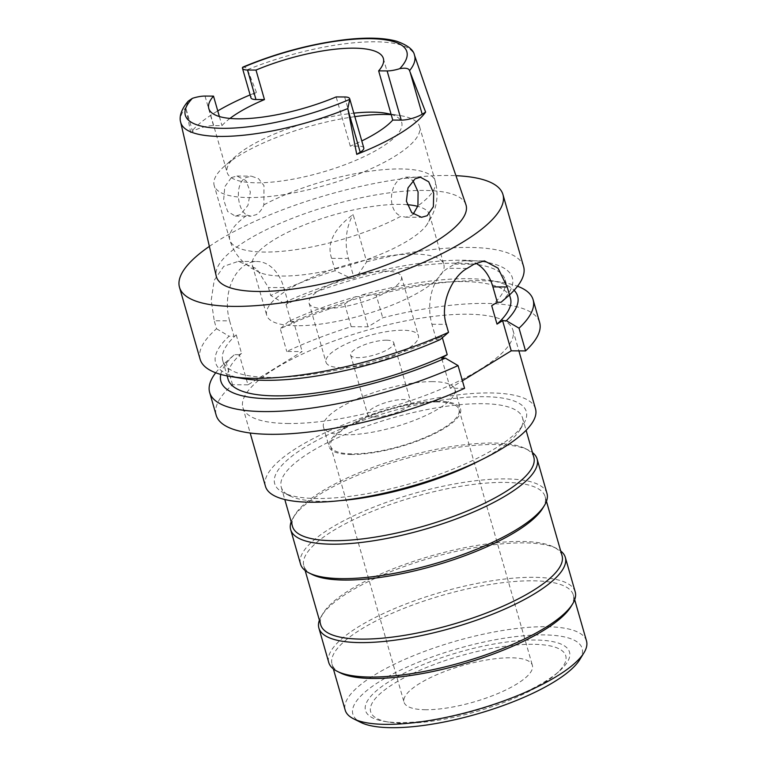 <?xml version="1.0" encoding="UTF-8"?>
<svg xmlns="http://www.w3.org/2000/svg" width="766" height="766" viewBox="0 0 766 766"><rect width="100%" height="100%" fill="white"/><g stroke="black" fill="none" stroke-linecap="round" stroke-linejoin="round"><path stroke-width="0.57" stroke-dasharray="3.83 2.87" d="M363.793 147.924A15.387 4.395 -16 0 0 358.766 146.182L350.273 146.124A90.8 25.939 -16 0 0 361.791 140.925M350.273 146.124L336.169 96.918M391.139 114.44A90.8 25.939 164 0 1 401.71 122.445A90.8 25.939 164 0 1 353.892 161.166A90.8 25.939 164 0 1 256.84 182.806A90.8 25.939 164 0 1 227.148 172.503A90.8 25.939 164 0 1 235.985 156.034A90.8 25.939 164 0 1 353.825 113.148M229.963 118.424A90.8 25.939 -16 0 0 221.977 125.643L213.484 125.595A15.387 4.395 -16 0 0 192.553 131.503L190.686 132.652A122.924 35.121 164 0 1 217.755 110.917M219.373 116.537L221.977 125.643M250.109 94.907A122.924 35.121 164 0 1 256.418 92.332L254.551 93.481A15.387 4.395 -16 0 0 250.942 97.789M190.686 132.652L185.832 107.508L188.216 101.16M465.9 204.618A129.866 37.103 -16 0 0 423.598 190.418A129.866 37.103 -16 0 0 285.622 221.02A129.866 37.103 -16 0 0 216.251 276.2M242.449 67.628C244.191 66.613 245.896 67.293 247.562 69.649L256.418 92.332M231.351 177.616L236.886 176.036L245.963 180.623L250.367 192.084L247.935 205.412L240.476 214.509L235.286 216.089L227.665 211.512L223.653 199.955L224.802 186.713L231.351 177.616M209.357 246.393A168.242 48.067 164 0 1 447.938 175.481A168.242 48.067 164 0 1 455.942 175.682M354.112 278.211L350.78 278.192L335.163 270.714L331.621 258.362C326.546 243.636 333.708 229.005 353.107 214.47L366.684 261.809L357.023 276.43L354.112 278.211L348.444 258.468A42.733 29.357 90.4 0 1 353.107 214.47M335.163 270.714A168.242 48.067 -16 0 0 270.714 295.494L268.426 287.509L256.62 268.675L238.207 261.388L223.768 266.329L214.221 280.299L211.205 300.234L214.231 320.762L229.628 320.858A42.733 29.357 90.4 0 1 245.436 264.873A42.733 29.357 90.4 0 1 257.003 261.512A42.733 29.357 90.4 0 1 283.822 287.614L288.236 302.991L283.315 302.953L270.714 295.494M200.127 359.264A168.242 48.067 -16 0 1 216.519 328.748L214.231 320.762M523.59 266.511A168.242 48.067 -16 0 0 468.562 247.428A168.242 48.067 -16 0 0 366.675 261.809M501.041 302.273A154.349 44.093 -16 0 0 461.869 260.229A154.349 44.093 -16 0 0 357.023 276.43M288.236 302.991L286.024 304.341A146.881 41.958 164 0 1 457.139 263.131A146.881 41.958 164 0 1 505.167 279.791A146.881 41.958 164 0 1 491.715 305.672M350.78 278.192A154.349 44.093 -16 0 0 283.315 302.953M229.628 320.858L234.032 336.236L229.111 336.207A154.349 44.093 -16 0 0 243.195 378.595M216.519 328.748L229.111 336.207M440.057 339.673L436.333 339.654L441.925 336.217A146.881 41.958 164 0 1 270.819 377.427A146.881 41.958 164 0 1 222.791 360.767A146.881 41.958 164 0 1 236.244 334.886L234.032 336.236M236.244 334.886L241.529 353.337L239.327 354.687L247.964 384.819L302.168 351.575L286.771 351.479A168.242 48.067 -16 0 1 351.211 326.689L344.69 303.949A168.242 48.067 164 0 0 280.251 328.729L286.771 351.479M286.024 304.341L291.319 322.792L293.522 321.442L302.168 351.575M351.211 326.689L368.044 326.804L382.732 317.794A168.242 48.067 -16 0 1 484.619 303.413A168.242 48.067 -16 0 1 539.637 322.496M247.964 384.819L232.567 384.724A168.242 48.067 -16 0 0 216.184 415.239M464.579 388.333L450.264 388.238L462.415 380.788M288.82 423.521A140.475 40.129 164 0 1 242.879 407.589A140.475 40.129 164 0 1 316.856 347.687A140.475 40.129 164 0 1 467.001 314.213A140.475 40.129 164 0 1 512.942 330.146A140.475 40.129 164 0 1 438.956 390.038A140.475 40.129 164 0 1 288.82 423.521M368.044 326.804L359.398 296.662L362.308 294.881L376.211 295.044L382.732 317.794M376.211 295.044A168.242 48.067 164 0 1 478.099 280.662A168.242 48.067 164 0 1 503.051 282.549A168.242 48.067 164 0 1 517.529 286.235M450.264 388.238L441.628 358.095M441.925 336.217L442.355 337.701M436.333 339.654L431.928 324.277A42.733 29.357 -89.6 0 1 447.737 268.291L454.516 264.136A42.733 29.357 -89.6 0 1 466.082 260.766A42.733 29.357 -89.6 0 1 475.686 263.188M215.715 372.774A168.242 48.067 164 0 1 226.047 361.983L234.406 354.658L239.327 354.687M232.567 384.724L226.047 361.983M241.529 353.337A146.881 41.958 -16 0 0 228.076 379.218M220.761 374.411A154.349 44.093 164 0 1 234.406 354.658M510.462 298.242A146.881 41.958 -16 0 0 462.425 281.582A146.881 41.958 -16 0 0 291.319 322.792M362.308 294.881A154.349 44.093 164 0 1 467.164 278.68A154.349 44.093 164 0 1 490.049 280.413A154.349 44.093 164 0 1 514.11 290.295M293.522 321.442L288.6 321.404A154.349 44.093 164 0 1 356.066 296.643L344.69 303.949M359.398 296.662L356.066 296.643M288.6 321.404L280.251 328.729M535.511 408.872A140.475 40.129 -16 0 0 489.579 392.939A140.475 40.129 -16 0 0 339.434 426.413A140.475 40.129 -16 0 0 265.457 486.314M317.488 498.503A130.862 37.381 164 0 1 283.487 492.73A130.862 37.381 164 0 1 327.274 435.165A130.862 37.381 164 0 1 483.48 396.683A130.862 37.381 164 0 1 523.628 423.876A130.862 37.381 164 0 1 317.488 498.503M339.692 500.677A125.519 35.858 164 0 1 322.285 501.347A125.519 35.858 164 0 1 289.672 495.813A125.519 35.858 164 0 1 281.237 487.109A125.519 35.858 164 0 1 347.343 433.594A125.519 35.858 164 0 1 481.498 403.672A125.519 35.858 164 0 1 522.546 417.91A125.519 35.858 164 0 1 520.009 429.764A125.519 35.858 164 0 1 480.167 460.395M533.835 457.273A125.519 35.858 -16 0 0 525.399 448.57A125.519 35.858 -16 0 0 492.787 443.035A125.519 35.858 -16 0 0 295.063 514.618A125.519 35.858 -16 0 0 292.526 526.472M291.185 521.78A128.19 36.624 164 0 1 293.263 517.567A128.19 36.624 164 0 1 495.19 444.462A128.19 36.624 164 0 1 528.492 450.111A128.19 36.624 164 0 1 532.494 452.591M546.981 493.438A128.19 36.624 -16 0 0 505.062 478.903A128.19 36.624 -16 0 0 368.053 509.447A128.19 36.624 -16 0 0 300.54 564.111M312.25 574.538A125.519 35.858 164 0 1 303.815 565.835A125.519 35.858 164 0 1 369.921 512.31A125.519 35.858 164 0 1 504.076 482.398A125.519 35.858 164 0 1 545.124 496.636A125.519 35.858 164 0 1 542.587 508.49M562.053 555.676A125.519 35.858 -16 0 0 553.617 546.981A125.519 35.858 -16 0 0 521.004 541.447A125.519 35.858 -16 0 0 323.281 613.02A125.519 35.858 -16 0 0 320.743 624.874M319.403 620.182A128.19 36.624 164 0 1 321.481 615.969A128.19 36.624 164 0 1 523.408 542.864A128.19 36.624 164 0 1 556.71 548.513A128.19 36.624 164 0 1 560.712 550.993M575.199 591.85A128.19 36.624 -16 0 0 533.28 577.305A128.19 36.624 -16 0 0 396.271 607.859A128.19 36.624 -16 0 0 328.758 662.513M340.468 672.941A125.519 35.858 164 0 1 332.032 664.237A125.519 35.858 164 0 1 398.138 610.722A125.519 35.858 164 0 1 532.293 580.8A125.519 35.858 164 0 1 573.341 595.038A125.519 35.858 164 0 1 570.794 606.892M586.497 640.941A125.519 35.858 -16 0 0 545.449 626.703A125.519 35.858 -16 0 0 411.294 656.615A125.519 35.858 -16 0 0 345.188 710.13M579.728 659.689A119.257 34.068 -16 0 0 543.142 634.899A119.257 34.068 -16 0 0 400.781 669.982A119.257 34.068 -16 0 0 360.872 722.443M400.206 722.587A106.11 30.314 164 0 1 384.465 721.39A106.11 30.314 164 0 1 398.588 676.091A106.11 30.314 164 0 1 534.792 640.022A106.11 30.314 164 0 1 559.161 671.303A106.11 30.314 164 0 1 400.206 722.587M532.571 644.283A101.485 28.993 -16 0 0 402.294 678.781A101.485 28.993 -16 0 0 388.793 722.108A101.485 28.993 -16 0 0 403.845 723.248A101.485 28.993 -16 0 0 555.867 674.195A101.485 28.993 -16 0 0 532.571 644.283M425.858 709.737A66.766 19.073 164 0 1 404.027 702.163A66.766 19.073 164 0 1 439.186 673.697A66.766 19.073 164 0 1 510.549 657.783A66.766 19.073 164 0 1 532.38 665.357A66.766 19.073 164 0 1 497.22 693.824A66.766 19.073 164 0 1 425.858 709.737M437.185 401.93A66.766 19.073 -16 0 0 365.822 417.843A66.766 19.073 -16 0 0 330.663 446.31A66.766 19.073 -16 0 0 352.494 453.884A66.766 19.073 -16 0 0 423.857 437.97A66.766 19.073 -16 0 0 459.016 409.504A66.766 19.073 -16 0 0 437.185 401.93M351.479 454.506A68.366 19.533 164 0 1 329.121 446.75A68.366 19.533 164 0 1 365.123 417.604A68.366 19.533 164 0 1 438.2 401.307A68.366 19.533 164 0 1 460.558 409.063A68.366 19.533 164 0 1 424.555 438.219A68.366 19.533 164 0 1 351.479 454.506M432.56 381.631A68.366 19.533 -16 0 0 359.484 397.927A68.366 19.533 -16 0 0 323.482 427.074A68.366 19.533 -16 0 0 345.839 434.829A68.366 19.533 -16 0 0 418.906 418.533A68.366 19.533 -16 0 0 454.918 389.387A68.366 19.533 -16 0 0 432.56 381.631M374.967 416.953A22.434 6.406 164 0 1 367.632 414.416A22.434 6.406 164 0 1 379.448 404.85A22.434 6.406 164 0 1 403.423 399.498A22.434 6.406 164 0 1 410.758 402.045A22.434 6.406 164 0 1 398.942 411.61A22.434 6.406 164 0 1 374.967 416.953M386.428 340.209A22.434 6.406 -16 0 0 362.442 345.562A22.434 6.406 -16 0 0 350.637 355.127A22.434 6.406 -16 0 0 357.971 357.665A22.434 6.406 -16 0 0 381.947 352.322A22.434 6.406 -16 0 0 393.762 342.756A22.434 6.406 -16 0 0 386.428 340.209M341.713 367.642A48.067 13.731 164 0 1 325.99 362.194A48.067 13.731 164 0 1 351.307 341.693A48.067 13.731 164 0 1 402.686 330.242A48.067 13.731 164 0 1 418.408 335.69A48.067 13.731 164 0 1 393.092 356.19A48.067 13.731 164 0 1 341.713 367.642M385.758 271.193A48.067 13.731 -16 0 0 334.378 282.654A48.067 13.731 -16 0 0 309.062 303.145A48.067 13.731 -16 0 0 324.774 308.602A48.067 13.731 -16 0 0 376.154 297.141A48.067 13.731 -16 0 0 401.47 276.65A48.067 13.731 -16 0 0 385.758 271.193M296.835 325.741A92.131 26.322 164 0 1 266.702 315.295A92.131 26.322 164 0 1 315.219 276.009A92.131 26.322 164 0 1 413.697 254.053A92.131 26.322 164 0 1 443.83 264.5A92.131 26.322 164 0 1 395.304 303.786A92.131 26.322 164 0 1 296.835 325.741M407.177 204.675A92.131 26.322 -16 0 0 399.45 204.359A92.131 26.322 -16 0 0 300.971 226.315A92.131 26.322 -16 0 0 252.454 265.601A92.131 26.322 -16 0 0 260.306 272.734A92.131 26.322 -16 0 0 282.577 276.047A92.131 26.322 -16 0 0 426.7 225.022A92.131 26.322 -16 0 0 429.582 214.806A92.131 26.322 -16 0 0 417.776 206.37M247.083 215.16L251.095 216.184L256.418 214.604C259.569 212.575 262.058 209.329 263.877 204.848L263.973 185.583L258.544 178.689L251.258 176.132L245.618 177.702C234.473 183.725 237.144 210.478 247.083 215.16A106.819 30.516 164 0 0 229.819 239.95A106.819 30.516 164 0 0 264.749 252.062A106.819 30.516 164 0 0 401.125 216.156C387.443 211.445 389.061 184.702 400.857 178.708L406.066 177.138L412.903 180.508M354.83 116.652A106.819 30.516 -16 0 0 224.591 166.069A106.819 30.516 -16 0 0 214.183 185.439A106.819 30.516 -16 0 0 249.122 197.561A106.819 30.516 -16 0 0 363.295 172.101A106.819 30.516 -16 0 0 419.557 126.553A106.819 30.516 -16 0 0 400.465 115.637A106.819 30.516 -16 0 0 391.196 114.641M413.238 214.068L411.227 215.61L405.712 217.19L401.125 216.156M213.484 125.595L205.02 96.066M186.138 109.136L192.553 131.503M180.642 122.129A121.631 34.748 164 0 1 185.832 107.508M344.662 96.976L358.766 146.182M247.562 69.649A121.631 34.748 164 0 1 374.833 41.785A121.631 34.748 164 0 1 374.909 41.785A121.631 34.748 164 0 1 414.444 55.085M254.551 93.481L248.136 71.114M331.621 258.362L348.444 258.468M283.822 287.614L268.426 287.509M431.928 324.277L446.233 324.363M454.516 264.136L473.857 264.26M467.078 268.416L447.737 268.291M263.877 204.848A106.819 30.516 164 0 1 400.254 168.941A106.819 30.516 164 0 1 435.184 181.063A106.819 30.516 164 0 1 417.92 205.853M383.364 58.465L401.71 122.445M208.802 108.523L227.148 172.503M238.207 261.388L257.003 261.512M222.791 360.767L227.129 375.905M466.082 260.766L484.418 260.88M505.167 279.791L509.505 294.939M490.049 280.413L503.051 282.549M242.879 407.589L250.176 433.02M512.942 330.146L518.888 350.885M289.672 495.813L283.487 492.73M520.009 429.764L523.628 423.876M522.546 417.91L526.108 430.31M281.237 487.109L284.799 499.509M295.063 514.618L293.263 517.567M525.399 448.57L528.492 450.111M545.124 496.636L546.464 501.328M303.815 565.835L305.155 570.517M323.281 613.02L321.481 615.969M553.617 546.981L556.71 548.513M573.341 595.038L574.682 599.73M332.032 664.237L333.373 668.919M388.793 722.108L384.465 721.39M555.867 674.195L559.161 671.303M330.663 446.31L404.027 702.163M459.016 409.504L532.38 665.357M323.482 427.074L329.121 446.75M454.918 389.387L460.558 409.063M350.637 355.127L367.632 414.416M393.762 342.756L410.758 402.045M309.062 303.145L325.99 362.194M401.47 276.65L418.408 335.69M252.454 265.601L266.702 315.295M429.582 214.806L443.83 264.5M260.306 272.734L251.258 268.119L244.373 262.949C237.412 256.782 232.567 249.113 229.819 239.95L214.183 185.439M235.286 216.089L251.095 216.184M419.557 126.553L435.184 181.063C437.712 190.284 437.654 199.361 435.031 208.275L431.928 216.309L426.7 225.022M405.712 217.19L421.511 217.295M406.066 177.138L420.429 177.224M385.48 113.167L400.465 115.637M235.985 156.034L224.591 166.069M236.886 176.036L251.258 176.132"/><path stroke-width="1.15" d="M361.791 140.925A90.8 25.939 -16 0 0 392.757 120.061L401.25 120.118A15.387 4.395 -16 0 0 422.181 114.211L425.628 112.095A123.996 35.428 164 0 1 356.745 154.349L360.192 152.233A15.387 4.395 -16 0 0 363.793 147.924L349.689 98.718A15.387 4.395 164 0 1 349.708 99.36L347.821 108.561L356.736 154.349M219.373 116.537L213.513 96.123A90.8 25.939 -16 0 0 208.802 108.523A90.8 25.939 -16 0 0 238.494 118.816A90.8 25.939 -16 0 0 336.169 96.918L344.662 96.976A15.387 4.395 164 0 1 349.689 98.718M353.825 113.148A90.8 25.939 164 0 1 372.017 112.152A90.8 25.939 164 0 1 385.48 113.167A90.8 25.939 164 0 1 391.139 114.44M378.643 70.865A90.8 25.939 -16 0 0 383.364 58.465A90.8 25.939 -16 0 0 353.672 48.172A90.8 25.939 -16 0 0 255.997 70.07L247.504 70.012A15.387 4.395 164 0 1 242.468 68.27A15.387 4.395 164 0 1 242.449 67.628L242.86 67.111C276.325 53.17 310.211 44.045 344.528 39.755C366.397 37.199 383.766 37.697 396.654 41.24C407.569 45.146 413.496 49.761 414.444 55.085A121.631 34.748 164 0 1 409.551 70.692C408.862 68.346 405.607 67.667 399.775 68.653A15.387 4.395 164 0 1 387.136 70.922L378.643 70.865L392.757 120.061M242.468 68.27L250.942 97.789A15.387 4.395 -16 0 0 255.968 99.532L264.462 99.59L255.997 70.07M264.462 99.59A90.8 25.939 -16 0 0 229.963 118.424M217.755 110.917A122.924 35.121 164 0 1 250.109 94.907M213.513 96.123L205.02 96.066A15.387 4.395 164 0 0 192.39 98.335L188.216 101.16C180.125 110.505 179.388 117.974 180.642 122.129L216.251 276.2A129.866 37.103 -16 0 0 258.86 291.473A129.866 37.103 -16 0 0 398.502 260.172A129.866 37.103 -16 0 0 465.9 204.618L414.444 55.085M425.628 112.095L409.551 70.692M427.169 215.715L433.365 206.705L433.7 193.31L428.701 181.781L420.429 177.224L415.134 178.804L407.991 187.89L406.392 201.18L411.735 212.67L421.511 217.295L427.169 215.715M455.942 175.682A168.242 48.067 164 0 1 502.956 194.564A168.242 48.067 164 0 1 414.349 266.3A168.242 48.067 164 0 1 234.52 306.4A168.242 48.067 164 0 1 179.503 287.317A168.242 48.067 164 0 1 209.357 246.393M179.503 287.317L200.127 359.264A168.242 48.067 -16 0 0 230.202 376.46A168.242 48.067 -16 0 0 255.155 378.347A168.242 48.067 -16 0 0 448.522 332.348L440.057 339.673A154.349 44.093 -16 0 1 266.089 380.329A154.349 44.093 -16 0 1 243.195 378.595L230.202 376.46M462.415 380.788L511.238 350.828L502.601 320.695L497.01 324.123L491.715 305.672L497.306 302.244L501.041 302.273L509.495 294.948A168.242 48.067 -16 0 0 523.59 266.511L502.956 194.564M209.664 392.498L216.184 415.239A168.242 48.067 -16 0 0 271.202 434.322A168.242 48.067 -16 0 0 464.579 388.333L458.049 365.583A168.242 48.067 164 0 1 264.682 411.581A168.242 48.067 164 0 1 209.664 392.498A168.242 48.067 164 0 1 215.715 372.774M517.529 286.235A168.242 48.067 164 0 1 533.117 299.745L539.637 322.496A168.242 48.067 -16 0 1 525.553 350.924L511.238 350.828M533.117 299.745A168.242 48.067 164 0 1 519.032 328.183L506.326 320.724L502.601 320.695M525.553 350.924L519.032 328.183M458.049 365.583L445.352 358.124L441.628 358.095L447.22 354.668L442.355 337.701M475.686 263.188A42.733 29.357 -89.6 0 1 492.902 286.867L497.306 302.244M227.129 375.905L228.076 379.218A146.881 41.958 -16 0 0 276.114 395.878A146.881 41.958 -16 0 0 447.22 354.668M445.352 358.124A154.349 44.093 164 0 1 271.375 398.78A154.349 44.093 164 0 1 220.761 374.411M497.01 324.123A146.881 41.958 -16 0 0 510.462 298.242L507.207 286.963L497.986 268.119L484.418 260.88L473.857 264.26A168.242 48.067 -16 0 1 467.078 268.416C452.237 276.469 439.627 303.776 446.233 324.363L448.522 332.348M514.11 290.295A154.349 44.093 164 0 1 506.326 320.724M250.176 433.02L265.457 486.314A140.475 40.129 -16 0 0 311.389 502.247A140.475 40.129 -16 0 0 461.534 468.763A140.475 40.129 -16 0 0 535.511 408.872L518.888 350.885M480.167 460.395A125.519 35.858 164 0 1 339.692 500.677M284.799 499.509L292.526 526.472A125.519 35.858 -16 0 0 333.574 540.71A125.519 35.858 -16 0 0 467.729 510.798A125.519 35.858 -16 0 0 533.835 457.273L526.108 430.31M532.494 452.591A128.19 36.624 164 0 1 537.11 458.997A128.19 36.624 164 0 1 469.596 513.66A128.19 36.624 164 0 1 332.588 544.205A128.19 36.624 164 0 1 290.668 529.67A128.19 36.624 164 0 1 291.185 521.78M290.668 529.67L300.54 564.111A128.19 36.624 -16 0 0 309.158 572.997A128.19 36.624 -16 0 0 342.459 578.646A128.19 36.624 -16 0 0 544.387 505.541A128.19 36.624 -16 0 0 546.981 493.438L537.11 458.997M544.387 505.541L542.587 508.49A125.519 35.858 164 0 1 344.863 580.063A125.519 35.858 164 0 1 312.25 574.538L309.158 572.997M305.155 570.517L320.743 624.874A125.519 35.858 -16 0 0 361.791 639.112A125.519 35.858 -16 0 0 495.947 609.2A125.519 35.858 -16 0 0 562.053 555.676L546.464 501.328M560.712 550.993A128.19 36.624 164 0 1 565.327 557.409A128.19 36.624 164 0 1 497.814 612.063A128.19 36.624 164 0 1 360.805 642.607A128.19 36.624 164 0 1 318.886 628.072A128.19 36.624 164 0 1 319.403 620.182M318.886 628.072L328.758 662.513A128.19 36.624 -16 0 0 337.375 671.399A128.19 36.624 -16 0 0 370.677 677.048A128.19 36.624 -16 0 0 572.604 603.943A128.19 36.624 -16 0 0 575.199 591.85L565.327 557.409M572.604 603.943L570.794 606.892A125.519 35.858 164 0 1 373.08 678.475A125.519 35.858 164 0 1 340.468 672.941L337.375 671.399M333.373 668.919L345.188 710.13A125.519 35.858 -16 0 0 353.624 718.834A125.519 35.858 -16 0 0 386.236 724.368A125.519 35.858 -16 0 0 583.96 652.785A125.519 35.858 -16 0 0 586.497 640.941L574.682 599.73M353.624 718.834L360.872 722.443A119.257 34.068 -16 0 0 391.857 727.7A119.257 34.068 -16 0 0 579.728 659.689L583.96 652.785M417.776 206.37A92.131 26.322 -16 0 0 407.177 204.675M391.196 114.641A106.819 30.516 -16 0 0 384.618 114.44A106.819 30.516 -16 0 0 354.83 116.652M412.903 180.508L418.083 191.864L417.92 205.853L413.238 214.068M401.25 120.118L387.136 70.922M242.449 67.628A115.226 32.919 164 0 1 369.241 38.664A115.226 32.919 164 0 1 399.775 68.653M247.504 70.012L255.968 99.532M349.708 99.36A115.226 32.919 164 0 1 222.925 128.324A115.226 32.919 164 0 1 192.39 98.335M347.821 108.561A121.631 34.748 164 0 1 220.551 136.425A121.631 34.748 164 0 1 220.464 136.425A121.631 34.748 164 0 1 180.642 122.129M360.192 152.233L348.128 110.189M410.126 72.167L422.181 114.211M507.207 286.963L492.902 286.867"/></g></svg>
